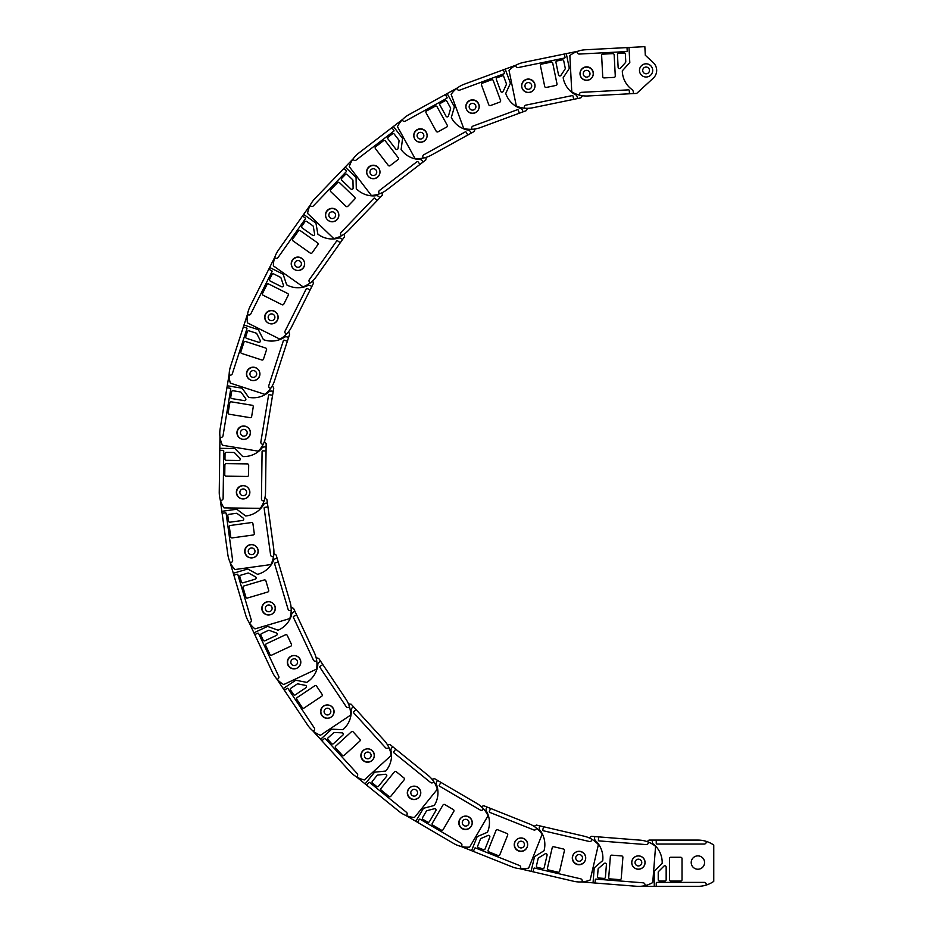 <?xml version="1.0" encoding="UTF-8"?>
<svg xmlns="http://www.w3.org/2000/svg" width="933" height="933" viewBox="0 0 933 933"><rect width="100%" height="100%" fill="white"/><g stroke="black" fill="none" stroke-linecap="round" stroke-linejoin="round"><path stroke-width="1.4" d="M648.983 840.085L647.129 841.613L648.983 840.085L652.284 840.085L652.284 841.403A3.697 3.697 0 0 0 654.266 844.82A23.791 23.791 0 0 1 662.185 863.363L654.266 871.282L654.266 886.35L639.537 886.35M652.284 840.085L697.884 840.085A27.757 27.757 0 0 1 713.757 845.065L713.757 881.37A27.757 27.757 0 0 1 706.223 885.067L706.223 884.367A1.983 1.983 0 0 0 704.228 882.385L656.914 882.385A0.665 0.665 0 0 0 656.249 883.05L656.249 886.35L654.266 886.35M706.223 885.067A27.757 27.757 0 0 1 697.884 886.35L656.249 886.35M656.249 840.085L656.249 843.385A0.665 0.665 0 0 0 656.914 844.05L704.228 844.05A1.983 1.983 0 0 0 706.223 842.067L706.223 841.356M659.549 881.067A1.318 1.318 0 0 1 658.231 879.737L658.231 872.355A1.318 1.318 0 0 1 658.616 871.422L663.911 866.139A1.318 1.318 0 0 1 666.162 867.072L666.162 879.737A1.318 1.318 0 0 1 664.844 881.067L659.549 881.067M670.792 881.067A1.318 1.318 0 0 1 669.462 879.737L669.462 858.593A1.318 1.318 0 0 1 670.792 857.264L680.705 857.264A1.318 1.318 0 0 1 682.023 858.593L682.023 879.737A1.318 1.318 0 0 1 680.705 881.067L670.792 881.067M697.884 855.876A6.671 6.671 0 0 1 704.567 862.558A6.671 6.671 0 0 1 697.884 869.229A6.671 6.671 0 0 1 691.213 862.558A6.671 6.671 0 0 1 697.884 855.876M641.776 862.558A3.37 3.37 0 0 1 638.405 865.929A3.37 3.37 0 0 1 635.035 862.558A3.37 3.37 0 0 1 638.405 859.188A3.37 3.37 0 0 1 641.776 862.558M645.006 862.558A6.613 6.613 0 0 0 638.405 855.946A6.613 6.613 0 0 0 631.793 862.558A6.613 6.613 0 0 0 638.405 869.159A6.613 6.613 0 0 0 645.006 862.558M591.405 836.318L589.155 837.892L591.405 836.318L594.694 836.574L594.601 837.892A3.697 3.697 0 0 0 596.304 841.449A23.791 23.791 0 0 1 602.741 860.553L594.228 867.83L593.05 882.851L581.352 881.93M594.694 836.574L640.166 840.155A27.757 27.757 0 0 1 655.584 846.359L652.738 882.56A27.757 27.757 0 0 1 644.936 885.65L644.995 884.95A1.983 1.983 0 0 0 643.175 882.816L595.989 879.108A0.665 0.665 0 0 0 595.277 879.714L595.021 883.015L593.05 882.851M644.936 885.65A27.757 27.757 0 0 1 636.539 886.28L595.021 883.015M598.648 836.889L598.391 840.178A0.665 0.665 0 0 0 598.998 840.89L646.184 844.598A1.983 1.983 0 0 0 648.307 842.779L648.365 842.079M598.729 878A1.318 1.318 0 0 1 597.517 876.577L598.1 869.218A1.318 1.318 0 0 1 598.554 868.308L604.246 863.457A1.318 1.318 0 0 1 606.415 864.564L605.424 877.195A1.318 1.318 0 0 1 604.001 878.408L598.729 878M609.937 878.874A1.318 1.318 0 0 1 608.724 877.463L610.38 856.377A1.318 1.318 0 0 1 611.803 855.153L621.681 855.934A1.318 1.318 0 0 1 622.894 857.357L621.238 878.443A1.318 1.318 0 0 1 619.815 879.656L609.937 878.874M638.93 855.899A6.671 6.671 0 0 1 645.053 863.083A6.671 6.671 0 0 1 637.88 869.206A6.671 6.671 0 0 1 631.746 862.034A6.671 6.671 0 0 1 638.93 855.899M582.46 858.15A3.37 3.37 0 0 1 578.833 861.252A3.37 3.37 0 0 1 575.743 857.625A3.37 3.37 0 0 1 579.358 854.523A3.37 3.37 0 0 1 582.46 858.15M585.691 858.407A6.613 6.613 0 0 0 579.615 851.304A6.613 6.613 0 0 0 572.512 857.369A6.613 6.613 0 0 0 578.577 864.483A6.613 6.613 0 0 0 585.691 858.407M536.452 825.087L533.991 826.311L536.452 825.087L539.671 825.833L539.367 827.116A3.697 3.697 0 0 0 540.522 830.895A23.791 23.791 0 0 1 544.032 850.756L534.516 856.669L531.099 871.34L519.681 868.681M539.671 825.833L584.081 836.19A27.757 27.757 0 0 1 598.403 844.633L590.157 880.006A27.757 27.757 0 0 1 581.982 881.895L582.145 881.207A1.983 1.983 0 0 0 580.664 878.828L534.574 868.075A0.665 0.665 0 0 0 533.781 868.576L533.023 871.795L531.099 871.34M581.982 881.895A27.757 27.757 0 0 1 573.585 881.253L533.023 871.795M543.531 826.731L542.784 829.95A0.665 0.665 0 0 0 543.274 830.743L589.364 841.496A1.983 1.983 0 0 0 591.744 840.015L591.907 839.327M537.443 867.398A1.318 1.318 0 0 1 536.463 865.801L538.131 858.617A1.318 1.318 0 0 1 538.726 857.789L545.07 853.847A1.318 1.318 0 0 1 547.065 855.269L544.184 867.608A1.318 1.318 0 0 1 542.598 868.588L537.443 867.398M548.394 869.941A1.318 1.318 0 0 1 547.403 868.355L552.208 847.759A1.318 1.318 0 0 1 553.794 846.767L563.45 849.018A1.318 1.318 0 0 1 564.43 850.604L559.637 871.212A1.318 1.318 0 0 1 558.051 872.192L548.394 869.941M580.501 851.572A6.671 6.671 0 0 1 585.481 859.596A6.671 6.671 0 0 1 577.469 864.576A6.671 6.671 0 0 1 572.477 856.564A6.671 6.671 0 0 1 580.501 851.572M524.334 845.333A3.37 3.37 0 0 1 520.287 847.852A3.37 3.37 0 0 1 517.768 843.805A3.37 3.37 0 0 1 521.815 841.286A3.37 3.37 0 0 1 524.334 845.333M527.483 846.068A6.613 6.613 0 0 0 522.55 838.126A6.613 6.613 0 0 0 514.619 843.07A6.613 6.613 0 0 0 519.553 851.001A6.613 6.613 0 0 0 527.483 846.068M483.807 805.739L481.183 806.579L483.807 805.739L486.874 806.963L486.385 808.188A3.697 3.697 0 0 0 486.968 812.095A23.791 23.791 0 0 1 487.446 832.248L477.16 836.668L471.573 850.674L460.68 846.324M486.874 806.963L529.233 823.862A27.757 27.757 0 0 1 542.131 834.359L528.673 868.087A27.757 27.757 0 0 1 520.299 868.728L520.567 868.075A1.983 1.983 0 0 0 519.459 865.497L475.503 847.969A0.665 0.665 0 0 0 474.64 848.33L473.416 851.409L471.573 850.674M520.299 868.728A27.757 27.757 0 0 1 512.089 866.839L473.416 851.409M490.56 808.433L489.335 811.5A0.665 0.665 0 0 0 489.708 812.363L533.664 829.892A1.983 1.983 0 0 0 536.242 828.784L536.498 828.131M478.442 847.712A1.318 1.318 0 0 1 477.708 845.998L480.448 839.14A1.318 1.318 0 0 1 481.148 838.417L488.017 835.467A1.318 1.318 0 0 1 489.767 837.169L485.078 848.937A1.318 1.318 0 0 1 483.352 849.671L478.442 847.712M488.88 851.876A1.318 1.318 0 0 1 488.146 850.161L495.983 830.522A1.318 1.318 0 0 1 497.697 829.775L506.911 833.449A1.318 1.318 0 0 1 507.645 835.175L499.808 854.815A1.318 1.318 0 0 1 498.094 855.549L488.88 851.876M523.378 838.534A6.671 6.671 0 0 1 527.11 847.211A6.671 6.671 0 0 1 518.433 850.931A6.671 6.671 0 0 1 514.713 842.266A6.671 6.671 0 0 1 523.378 838.534M468.786 823.944A3.37 3.37 0 0 1 464.412 825.822A3.37 3.37 0 0 1 462.523 821.437A3.37 3.37 0 0 1 466.908 819.559A3.37 3.37 0 0 1 468.786 823.944M471.795 825.145A6.613 6.613 0 0 0 468.109 816.55A6.613 6.613 0 0 0 459.514 820.235A6.613 6.613 0 0 0 463.211 828.831A6.613 6.613 0 0 0 471.795 825.145M434.661 778.717L431.944 779.16L434.661 778.717L437.507 780.385L436.842 781.527A3.697 3.697 0 0 0 436.831 785.469A23.791 23.791 0 0 1 434.277 805.471L423.442 808.305L415.826 821.308L405.715 815.372M437.507 780.385L476.856 803.441A27.757 27.757 0 0 1 488.029 815.757L469.661 847.094A27.757 27.757 0 0 1 461.287 846.476L461.648 845.858A1.983 1.983 0 0 0 460.937 843.152L420.107 819.221A0.665 0.665 0 0 0 419.209 819.454L417.541 822.311L415.826 821.308M461.287 846.476A27.757 27.757 0 0 1 453.461 843.362L417.541 822.311M440.936 782.39L439.256 785.236A0.665 0.665 0 0 0 439.501 786.146L480.32 810.077A1.983 1.983 0 0 0 483.037 809.366L483.399 808.759M423.057 819.419A1.318 1.318 0 0 1 422.591 817.611L426.323 811.232A1.318 1.318 0 0 1 427.127 810.625L434.37 808.736A1.318 1.318 0 0 1 435.839 810.684L429.437 821.623A1.318 1.318 0 0 1 427.617 822.09L423.057 819.419M432.749 825.099A1.318 1.318 0 0 1 432.282 823.291L442.977 805.039A1.318 1.318 0 0 1 444.784 804.573L453.345 809.587A1.318 1.318 0 0 1 453.811 811.395L443.117 829.635A1.318 1.318 0 0 1 441.309 830.113L432.749 825.099M468.867 817.075A6.671 6.671 0 0 1 471.247 826.206A6.671 6.671 0 0 1 462.115 828.597A6.671 6.671 0 0 1 459.736 819.454A6.671 6.671 0 0 1 468.867 817.075M417.074 794.461A3.37 3.37 0 0 1 412.468 795.662A3.37 3.37 0 0 1 411.266 791.056A3.37 3.37 0 0 1 415.873 789.843A3.37 3.37 0 0 1 417.074 794.461M419.873 796.094A6.613 6.613 0 0 0 417.517 787.055A6.613 6.613 0 0 0 408.467 789.411A6.613 6.613 0 0 0 410.823 798.461A6.613 6.613 0 0 0 419.873 796.094M390.122 744.627L387.358 744.651L390.122 744.627L392.688 746.703L391.848 747.73A3.697 3.697 0 0 0 391.242 751.636A23.791 23.791 0 0 1 385.726 771.031L374.588 772.197L365.106 783.907L355.998 776.536M392.688 746.703L428.13 775.405A27.757 27.757 0 0 1 437.32 789.26L414.474 817.483A27.757 27.757 0 0 1 406.287 815.617L406.73 815.069A1.983 1.983 0 0 0 406.438 812.27L369.655 782.495A0.665 0.665 0 0 0 368.733 782.589L366.646 785.154L365.106 783.907M406.287 815.617A27.757 27.757 0 0 1 399.009 811.36L366.646 785.154M395.767 749.199L393.691 751.765A0.665 0.665 0 0 0 393.784 752.698L430.568 782.484A1.983 1.983 0 0 0 433.355 782.192L433.798 781.644M372.547 783.125A1.318 1.318 0 0 1 372.349 781.271L377.002 775.533A1.318 1.318 0 0 1 377.888 775.043L385.329 774.262A1.318 1.318 0 0 1 386.495 776.419L378.518 786.262A1.318 1.318 0 0 1 376.652 786.461L372.547 783.125M381.282 790.204A1.318 1.318 0 0 1 381.084 788.338L394.391 771.906A1.318 1.318 0 0 1 396.257 771.708L403.954 777.947A1.318 1.318 0 0 1 404.152 779.813L390.845 796.246A1.318 1.318 0 0 1 388.979 796.444L381.282 790.204M418.182 787.685A6.671 6.671 0 0 1 419.174 797.074A6.671 6.671 0 0 1 409.785 798.065A6.671 6.671 0 0 1 408.794 788.677A6.671 6.671 0 0 1 418.182 787.685M370.378 757.561A3.37 3.37 0 0 1 365.631 758.051A3.37 3.37 0 0 1 365.141 753.316A3.37 3.37 0 0 1 369.876 752.814A3.37 3.37 0 0 1 370.378 757.561M372.897 759.59A6.613 6.613 0 0 0 371.917 750.295A6.613 6.613 0 0 0 362.622 751.275A6.613 6.613 0 0 0 363.602 760.57A6.613 6.613 0 0 0 372.897 759.59M351.193 704.24L348.464 703.855L351.193 704.24L353.42 706.689L352.441 707.576A3.697 3.697 0 0 0 351.251 711.343A23.791 23.791 0 0 1 342.889 729.688L331.705 729.174L320.579 739.333L312.672 730.679M353.42 706.689L384.163 740.382A27.757 27.757 0 0 1 391.172 755.45L364.348 779.93A27.757 27.757 0 0 1 356.534 776.851L357.059 776.373A1.983 1.983 0 0 0 357.187 773.574L325.29 738.609A0.665 0.665 0 0 0 324.357 738.574L321.908 740.802L320.579 739.333M356.534 776.851A27.757 27.757 0 0 1 349.98 771.568L321.908 740.802M356.091 709.616L353.654 711.844A0.665 0.665 0 0 0 353.607 712.777L385.504 747.741A1.983 1.983 0 0 0 388.303 747.869L388.828 747.391M328.043 739.682A1.318 1.318 0 0 1 328.136 737.805L333.582 732.837A1.318 1.318 0 0 1 334.539 732.487L342.003 732.837A1.318 1.318 0 0 1 342.843 735.134L333.478 743.671A1.318 1.318 0 0 1 331.612 743.589L328.043 739.682M335.623 747.974A1.318 1.318 0 0 1 335.705 746.108L351.333 731.857A1.318 1.318 0 0 1 353.199 731.938L359.881 739.263A1.318 1.318 0 0 1 359.8 741.129L344.172 755.392A1.318 1.318 0 0 1 342.306 755.298L335.623 747.974M372.489 751.03A6.671 6.671 0 0 1 372.057 760.453A6.671 6.671 0 0 1 362.622 760.022A6.671 6.671 0 0 1 363.054 750.599A6.671 6.671 0 0 1 372.489 751.03M329.734 714.072A3.37 3.37 0 0 1 324.976 713.85A3.37 3.37 0 0 1 325.185 709.092A3.37 3.37 0 0 1 329.955 709.302A3.37 3.37 0 0 1 329.734 714.072M331.915 716.462A6.613 6.613 0 0 0 332.346 707.121A6.613 6.613 0 0 0 323.005 706.701A6.613 6.613 0 0 0 322.585 716.031A6.613 6.613 0 0 0 331.915 716.462M318.759 658.488L316.124 657.695L318.759 658.488L320.602 661.229L319.506 661.964A3.697 3.697 0 0 0 317.768 665.509A23.791 23.791 0 0 1 306.747 682.396L295.761 680.215L283.235 688.589L276.716 678.839M320.602 661.229L345.933 699.155A27.757 27.757 0 0 1 350.61 715.11L320.416 735.286A27.757 27.757 0 0 1 313.161 731.075L313.745 730.679A1.983 1.983 0 0 0 314.293 727.927L287.994 688.577A0.665 0.665 0 0 0 287.084 688.402L284.332 690.233L283.235 688.589M313.161 731.075A27.757 27.757 0 0 1 307.47 724.859L284.332 690.233M322.806 664.529L320.054 666.36A0.665 0.665 0 0 0 319.867 667.282L346.166 706.631A1.983 1.983 0 0 0 348.919 707.179L349.502 706.782M290.571 690.047A1.318 1.318 0 0 1 290.933 688.204L297.067 684.111A1.318 1.318 0 0 1 298.059 683.912L305.394 685.37A1.318 1.318 0 0 1 305.872 687.761L295.341 694.805A1.318 1.318 0 0 1 293.498 694.444L290.571 690.047M296.811 699.388A1.318 1.318 0 0 1 297.172 697.557L314.759 685.802A1.318 1.318 0 0 1 316.59 686.163L322.107 694.409A1.318 1.318 0 0 1 321.733 696.24L304.146 707.995A1.318 1.318 0 0 1 302.315 707.634L296.811 699.388M332.801 707.925A6.671 6.671 0 0 1 330.958 717.185A6.671 6.671 0 0 1 321.698 715.343A6.671 6.671 0 0 1 323.541 706.083A6.671 6.671 0 0 1 332.801 707.925M296.076 664.972A3.37 3.37 0 0 1 291.399 664.051A3.37 3.37 0 0 1 292.332 659.374A3.37 3.37 0 0 1 297.009 660.307A3.37 3.37 0 0 1 296.076 664.972M297.872 667.666A6.613 6.613 0 0 0 299.703 658.5A6.613 6.613 0 0 0 290.536 656.68A6.613 6.613 0 0 0 288.705 665.847A6.613 6.613 0 0 0 297.872 667.666M293.568 608.374L291.073 607.196L293.568 608.374L294.968 611.372L293.767 611.931A3.697 3.697 0 0 0 291.516 615.174A23.791 23.791 0 0 1 278.092 630.218L267.561 626.405L253.916 632.807L248.936 622.194M294.968 611.372L314.328 652.657A27.757 27.757 0 0 1 316.555 669.136L283.679 684.554A27.757 27.757 0 0 1 277.136 679.306L277.777 679.002A1.983 1.983 0 0 0 278.722 676.367L258.628 633.519A0.665 0.665 0 0 0 257.753 633.204L254.756 634.603L253.916 632.807M277.136 679.306A27.757 27.757 0 0 1 272.436 672.308L254.756 634.603M296.647 614.952L293.662 616.363A0.665 0.665 0 0 0 293.347 617.238L313.43 660.086A1.983 1.983 0 0 0 316.077 661.042L316.707 660.739M260.948 635.35A1.318 1.318 0 0 1 261.59 633.589L268.272 630.451A1.318 1.318 0 0 1 269.287 630.405L276.32 632.947A1.318 1.318 0 0 1 276.425 635.396L264.96 640.773A1.318 1.318 0 0 1 263.199 640.131L260.948 635.35M265.718 645.519A1.318 1.318 0 0 1 266.36 643.77L285.51 634.79A1.318 1.318 0 0 1 287.271 635.42L291.481 644.4A1.318 1.318 0 0 1 290.839 646.149L271.69 655.129A1.318 1.318 0 0 1 269.929 654.5L265.718 645.519M300.029 659.363A6.671 6.671 0 0 1 296.822 668.25A6.671 6.671 0 0 1 287.935 665.031A6.671 6.671 0 0 1 291.154 656.156A6.671 6.671 0 0 1 300.029 659.363M270.162 611.395A3.37 3.37 0 0 1 265.672 609.774A3.37 3.37 0 0 1 267.293 605.295A3.37 3.37 0 0 1 271.783 606.905A3.37 3.37 0 0 1 270.162 611.395M271.538 614.322A6.613 6.613 0 0 0 274.71 605.54A6.613 6.613 0 0 0 265.917 602.356A6.613 6.613 0 0 0 262.744 611.15A6.613 6.613 0 0 0 271.538 614.322M276.168 555.053L273.882 553.514L276.168 555.053L277.101 558.226L275.83 558.599A3.697 3.697 0 0 0 273.124 561.468A23.791 23.791 0 0 1 257.59 574.331L247.758 568.99L233.308 573.27L229.973 562.028M277.101 558.226L290.058 601.948A27.757 27.757 0 0 1 289.79 618.579L254.977 628.889A27.757 27.757 0 0 1 249.286 622.719L249.962 622.509A1.983 1.983 0 0 0 251.304 620.048L237.857 574.67A0.665 0.665 0 0 0 237.04 574.227L233.868 575.171L233.308 573.27M249.286 622.719A27.757 27.757 0 0 1 245.694 615.092L233.868 575.171M278.232 562.028L275.06 562.961A0.665 0.665 0 0 0 274.617 563.789L288.052 609.167A1.983 1.983 0 0 0 290.525 610.497L291.201 610.299M239.874 576.839A1.318 1.318 0 0 1 240.772 575.194L247.851 573.095A1.318 1.318 0 0 1 248.854 573.2L255.42 576.769A1.318 1.318 0 0 1 255.176 579.195L243.023 582.798A1.318 1.318 0 0 1 241.379 581.9L239.874 576.839M243.07 587.603A1.318 1.318 0 0 1 243.956 585.959L264.237 579.953A1.318 1.318 0 0 1 265.882 580.851L268.692 590.356A1.318 1.318 0 0 1 267.806 592L247.525 598.006A1.318 1.318 0 0 1 245.88 597.108L243.07 587.603M274.908 606.438A6.671 6.671 0 0 1 270.407 614.73A6.671 6.671 0 0 1 262.103 610.229A6.671 6.671 0 0 1 266.616 601.937A6.671 6.671 0 0 1 274.908 606.438M252.575 554.529A3.37 3.37 0 0 1 248.376 552.254A3.37 3.37 0 0 1 250.65 548.068A3.37 3.37 0 0 1 254.849 550.342A3.37 3.37 0 0 1 252.575 554.529M253.496 557.631A6.613 6.613 0 0 0 257.951 549.42A6.613 6.613 0 0 0 249.741 544.965A6.613 6.613 0 0 0 245.274 553.176A6.613 6.613 0 0 0 253.496 557.631M266.955 499.726L264.925 497.86L266.955 499.726L267.409 503.004L266.103 503.179A3.697 3.697 0 0 0 262.989 505.616A23.791 23.791 0 0 1 245.706 515.996L236.784 509.243L221.856 511.307L220.246 499.691M267.409 503.004L273.661 548.172A27.757 27.757 0 0 1 270.897 564.57L234.929 569.55A27.757 27.757 0 0 1 230.229 562.587L230.929 562.494A1.983 1.983 0 0 0 232.62 560.255L226.136 513.383A0.665 0.665 0 0 0 225.401 512.812L222.124 513.267L221.856 511.307M230.229 562.587A27.757 27.757 0 0 1 227.827 554.517L222.124 513.267M267.958 506.934L264.68 507.377A0.665 0.665 0 0 0 264.121 508.123L270.605 555.007A1.983 1.983 0 0 0 272.833 556.698L273.532 556.604M227.815 515.821A1.318 1.318 0 0 1 228.947 514.328L236.259 513.313A1.318 1.318 0 0 1 237.239 513.57L243.198 518.083A1.318 1.318 0 0 1 242.58 520.451L230.031 522.188A1.318 1.318 0 0 1 228.538 521.057L227.815 515.821M229.355 526.947A1.318 1.318 0 0 1 230.486 525.454L251.432 522.562A1.318 1.318 0 0 1 252.925 523.693L254.277 533.513A1.318 1.318 0 0 1 253.158 535.006L232.2 537.898A1.318 1.318 0 0 1 230.708 536.767L229.355 526.947M258.009 550.342A6.671 6.671 0 0 1 252.318 557.864A6.671 6.671 0 0 1 244.784 552.173A6.671 6.671 0 0 1 250.487 544.639A6.671 6.671 0 0 1 258.009 550.342M243.711 495.668A3.37 3.37 0 0 1 239.909 492.787A3.37 3.37 0 0 1 242.79 488.997A3.37 3.37 0 0 1 246.592 491.866A3.37 3.37 0 0 1 243.711 495.668M244.154 498.875A6.613 6.613 0 0 0 249.799 491.423A6.613 6.613 0 0 0 242.347 485.778A6.613 6.613 0 0 0 236.702 493.242A6.613 6.613 0 0 0 244.154 498.875M266.15 443.641L264.424 441.496L266.15 443.641L266.103 446.954L264.785 446.93A3.697 3.697 0 0 0 261.345 448.866A23.791 23.791 0 0 1 242.697 456.54L234.883 448.528L219.815 448.33L219.978 436.609M266.103 446.954L265.508 492.554A27.757 27.757 0 0 1 260.33 508.345L224.013 507.879A27.757 27.757 0 0 1 220.421 500.286L221.121 500.298A1.983 1.983 0 0 0 223.127 498.339L223.745 451.024A0.665 0.665 0 0 0 223.092 450.359L219.791 450.312L219.815 448.33M220.421 500.286A27.757 27.757 0 0 1 219.243 491.948L219.791 450.312M266.057 450.919L262.756 450.872A0.665 0.665 0 0 0 262.08 451.525L261.462 498.84A1.983 1.983 0 0 0 263.421 500.858L264.121 500.869M225.04 453.683A1.318 1.318 0 0 1 226.381 452.377L233.763 452.482A1.318 1.318 0 0 1 234.684 452.878L239.909 458.231A1.318 1.318 0 0 1 238.941 460.47L226.276 460.307A1.318 1.318 0 0 1 224.97 458.966L225.04 453.683M224.888 464.914A1.318 1.318 0 0 1 226.229 463.619L247.373 463.888A1.318 1.318 0 0 1 248.679 465.229L248.551 475.142A1.318 1.318 0 0 1 247.21 476.448L226.066 476.168A1.318 1.318 0 0 1 224.76 474.839L224.888 464.914M249.717 492.344A6.671 6.671 0 0 1 242.953 498.933A6.671 6.671 0 0 1 236.364 492.169A6.671 6.671 0 0 1 243.128 485.58A6.671 6.671 0 0 1 249.717 492.344M243.77 436.143A3.37 3.37 0 0 1 240.446 432.737A3.37 3.37 0 0 1 243.863 429.402A3.37 3.37 0 0 1 247.187 432.819A3.37 3.37 0 0 1 243.77 436.143M243.735 439.385A6.613 6.613 0 0 0 250.429 432.865A6.613 6.613 0 0 0 243.91 426.171A6.613 6.613 0 0 0 237.215 432.69A6.613 6.613 0 0 0 243.735 439.385M273.766 388.081L272.378 385.702L273.766 388.081L273.229 391.335L271.923 391.125A3.697 3.697 0 0 0 268.226 392.525A23.791 23.791 0 0 1 248.644 397.318L242.125 388.21L227.255 385.761L229.168 374.191M273.229 391.335L265.8 436.341A27.757 27.757 0 0 1 258.301 451.175L222.474 445.263A27.757 27.757 0 0 1 220.048 437.227L220.748 437.344A1.983 1.983 0 0 0 223.034 435.711L230.743 389.014A0.665 0.665 0 0 0 230.194 388.256L226.929 387.72L227.255 385.761M220.048 437.227A27.757 27.757 0 0 1 220.153 428.795L226.929 387.72M272.576 395.254L269.322 394.717A0.665 0.665 0 0 0 268.564 395.254L260.855 441.95A1.983 1.983 0 0 0 262.488 444.225L263.176 444.341M231.606 391.837A1.318 1.318 0 0 1 233.133 390.752L240.411 391.953A1.318 1.318 0 0 1 241.274 392.49L245.636 398.566A1.318 1.318 0 0 1 244.341 400.642L231.839 398.578A1.318 1.318 0 0 1 230.754 397.05L231.606 391.837M229.775 402.928A1.318 1.318 0 0 1 231.302 401.831L252.167 405.284A1.318 1.318 0 0 1 253.263 406.8L251.642 416.584A1.318 1.318 0 0 1 250.126 417.669L229.25 414.229A1.318 1.318 0 0 1 228.165 412.701L229.775 402.928M250.207 433.763A6.671 6.671 0 0 1 242.533 439.256A6.671 6.671 0 0 1 237.04 431.582A6.671 6.671 0 0 1 244.714 426.089A6.671 6.671 0 0 1 250.207 433.763M252.761 377.305A3.37 3.37 0 0 1 249.986 373.433A3.37 3.37 0 0 1 253.869 370.658A3.37 3.37 0 0 1 256.645 374.53A3.37 3.37 0 0 1 252.761 377.305M252.237 380.501A6.613 6.613 0 0 0 259.841 375.054A6.613 6.613 0 0 0 254.394 367.462A6.613 6.613 0 0 0 246.79 372.908A6.613 6.613 0 0 0 252.237 380.501M289.627 334.282L288.612 331.716L289.627 334.282L288.6 337.419L287.352 337.011A3.697 3.697 0 0 0 283.492 337.839A23.791 23.791 0 0 1 263.409 339.647L258.324 329.664L243.991 325.011L247.618 313.861M288.6 337.419L274.512 380.792A27.757 27.757 0 0 1 264.879 394.344L230.346 383.125A27.757 27.757 0 0 1 229.156 374.809L229.821 375.031A1.983 1.983 0 0 0 232.317 373.76L246.942 328.754A0.665 0.665 0 0 0 246.522 327.915L243.373 326.9L243.991 325.011M229.156 374.809A27.757 27.757 0 0 1 230.509 366.494L243.373 326.9M287.376 341.198L284.238 340.172A0.665 0.665 0 0 0 283.399 340.592L268.786 385.609A1.983 1.983 0 0 0 270.057 388.105L270.722 388.326M247.385 331.67A1.318 1.318 0 0 1 249.053 330.83L256.074 333.104A1.318 1.318 0 0 1 256.843 333.769L260.237 340.428A1.318 1.318 0 0 1 258.651 342.283L246.604 338.364A1.318 1.318 0 0 1 245.752 336.708L247.385 331.67M243.91 342.364A1.318 1.318 0 0 1 245.577 341.513L265.695 348.044A1.318 1.318 0 0 1 266.546 349.712L263.479 359.147A1.318 1.318 0 0 1 261.811 359.986L241.694 353.455A1.318 1.318 0 0 1 240.854 351.788L243.91 342.364M259.491 375.917A6.671 6.671 0 0 1 251.082 380.197A6.671 6.671 0 0 1 246.79 371.789A6.671 6.671 0 0 1 255.199 367.509A6.671 6.671 0 0 1 259.491 375.917M270.477 320.486A3.37 3.37 0 0 1 268.319 316.24A3.37 3.37 0 0 1 272.564 314.071A3.37 3.37 0 0 1 274.734 318.316A3.37 3.37 0 0 1 270.477 320.486M269.485 323.564A6.613 6.613 0 0 0 277.812 319.319A6.613 6.613 0 0 0 273.567 310.992A6.613 6.613 0 0 0 265.24 315.237A6.613 6.613 0 0 0 269.485 323.564M313.371 283.469L312.753 280.786L313.371 283.469L311.89 286.419L310.712 285.825A3.697 3.697 0 0 0 306.77 286.069A23.791 23.791 0 0 1 286.653 284.845L283.119 274.209L269.649 267.456L274.897 256.983M311.89 286.419L291.458 327.191A27.757 27.757 0 0 1 279.9 339.146L247.432 322.865A27.757 27.757 0 0 1 247.502 314.479L248.131 314.794A1.983 1.983 0 0 0 250.802 313.908L272.004 271.596A0.665 0.665 0 0 0 271.713 270.71L268.762 269.229L269.649 267.456M247.502 314.479A27.757 27.757 0 0 1 250.091 306.456L268.762 269.229M310.118 289.965L307.167 288.484A0.665 0.665 0 0 0 306.281 288.787L285.066 331.087A1.983 1.983 0 0 0 285.953 333.746L286.583 334.061M272.004 274.559A1.318 1.318 0 0 1 273.777 273.964L280.378 277.276A1.318 1.318 0 0 1 281.043 278.046L283.399 285.136A1.318 1.318 0 0 1 281.556 286.734L270.22 281.055A1.318 1.318 0 0 1 269.637 279.282L272.004 274.559M266.966 284.6A1.318 1.318 0 0 1 268.739 284.017L287.656 293.487A1.318 1.318 0 0 1 288.239 295.271L283.795 304.123A1.318 1.318 0 0 1 282.023 304.718L263.118 295.236A1.318 1.318 0 0 1 262.523 293.463L266.966 284.6M277.334 320.112A6.671 6.671 0 0 1 268.377 323.086A6.671 6.671 0 0 1 265.404 314.129A6.671 6.671 0 0 1 274.36 311.156A6.671 6.671 0 0 1 277.334 320.112M296.519 266.955A3.37 3.37 0 0 1 295.015 262.43A3.37 3.37 0 0 1 299.54 260.925A3.37 3.37 0 0 1 301.044 265.45A3.37 3.37 0 0 1 296.519 266.955M295.061 269.847A6.613 6.613 0 0 0 303.936 266.908A6.613 6.613 0 0 0 300.986 258.033A6.613 6.613 0 0 0 292.122 260.983A6.613 6.613 0 0 0 295.061 269.847M344.475 236.795L344.265 234.043L344.475 236.795L342.574 239.489L341.49 238.731A3.697 3.697 0 0 0 337.559 238.382A23.791 23.791 0 0 1 317.85 234.136L315.949 223.104L303.645 214.403L310.409 204.828M342.574 239.489L316.252 276.739A27.757 27.757 0 0 1 303.027 286.816L273.369 265.858A27.757 27.757 0 0 1 274.699 257.566L275.282 257.974A1.983 1.983 0 0 0 278.046 257.508L305.359 218.858A0.665 0.665 0 0 0 305.196 217.937L302.502 216.024L303.645 214.403M274.699 257.566A27.757 27.757 0 0 1 278.466 250.032L302.502 216.024M340.277 242.732L337.583 240.819A0.665 0.665 0 0 0 336.661 240.982L309.348 279.632A1.983 1.983 0 0 0 309.826 282.396L310.397 282.804M304.904 221.774A1.318 1.318 0 0 1 306.747 221.459L312.777 225.728A1.318 1.318 0 0 1 313.325 226.579L314.584 233.95A1.318 1.318 0 0 1 312.52 235.256L302.175 227.944A1.318 1.318 0 0 1 301.86 226.101L304.904 221.774M298.42 230.952A1.318 1.318 0 0 1 300.263 230.638L317.535 242.848A1.318 1.318 0 0 1 317.85 244.691L312.135 252.785A1.318 1.318 0 0 1 310.292 253.1L293.02 240.889A1.318 1.318 0 0 1 292.705 239.046L298.42 230.952M303.353 267.619A6.671 6.671 0 0 1 294.047 269.217A6.671 6.671 0 0 1 292.449 259.91A6.671 6.671 0 0 1 301.756 258.313A6.671 6.671 0 0 1 303.353 267.619M330.282 217.937A3.37 3.37 0 0 1 329.477 213.237A3.37 3.37 0 0 1 334.177 212.432A3.37 3.37 0 0 1 334.982 217.132A3.37 3.37 0 0 1 330.282 217.937M328.416 220.585A6.613 6.613 0 0 0 337.629 218.998A6.613 6.613 0 0 0 336.043 209.785A6.613 6.613 0 0 0 326.83 211.371A6.613 6.613 0 0 0 328.416 220.585M382.227 195.312L382.437 192.56L382.227 195.312L379.941 197.691L378.985 196.781A3.697 3.697 0 0 0 375.148 195.837A23.791 23.791 0 0 1 356.289 188.699L356.068 177.503L345.21 167.054L353.339 158.598M379.941 197.691L348.324 230.568A27.757 27.757 0 0 1 333.746 238.556L307.563 213.389A27.757 27.757 0 0 1 310.129 205.388L310.631 205.878A1.983 1.983 0 0 0 313.441 205.82L346.236 171.707A0.665 0.665 0 0 0 346.213 170.774L343.834 168.488L345.21 167.054M310.129 205.388A27.757 27.757 0 0 1 314.981 198.496L343.834 168.488M377.189 200.548L374.809 198.262A0.665 0.665 0 0 0 373.876 198.274L341.07 232.399A1.983 1.983 0 0 0 341.128 235.198L341.63 235.687M345.362 174.529A1.318 1.318 0 0 1 347.228 174.494L352.546 179.614A1.318 1.318 0 0 1 352.954 180.536L353.106 188.011A1.318 1.318 0 0 1 350.866 188.991L341.735 180.209A1.318 1.318 0 0 1 341.688 178.343L345.362 174.529M337.571 182.635A1.318 1.318 0 0 1 339.437 182.6L354.68 197.248A1.318 1.318 0 0 1 354.727 199.126L347.846 206.275A1.318 1.318 0 0 1 345.98 206.31L330.737 191.65A1.318 1.318 0 0 1 330.702 189.772L337.571 182.635M336.941 219.617A6.671 6.671 0 0 1 327.506 219.803A6.671 6.671 0 0 1 327.32 210.368A6.671 6.671 0 0 1 336.755 210.182A6.671 6.671 0 0 1 336.941 219.617M371.019 174.541A3.37 3.37 0 0 1 370.926 169.771A3.37 3.37 0 0 1 375.696 169.678A3.37 3.37 0 0 1 375.789 174.448A3.37 3.37 0 0 1 371.019 174.541M368.78 176.873A6.613 6.613 0 0 0 378.122 176.687A6.613 6.613 0 0 0 377.935 167.345A6.613 6.613 0 0 0 368.593 167.532A6.613 6.613 0 0 0 368.78 176.873M425.775 159.963L426.381 157.269L425.775 159.963L423.15 161.969L422.346 160.919A3.697 3.697 0 0 0 418.695 159.415A23.791 23.791 0 0 1 401.12 149.525L402.589 138.422L393.411 126.468L402.706 119.331M423.15 161.969L386.962 189.737A27.757 27.757 0 0 1 371.346 195.44L349.245 166.634A27.757 27.757 0 0 1 352.977 159.111L353.397 159.671A1.983 1.983 0 0 0 356.184 160.033L393.726 131.226A0.665 0.665 0 0 0 393.843 130.293L391.837 127.681L393.411 126.468M352.977 159.111A27.757 27.757 0 0 1 358.797 153.024L391.837 127.681M420.002 164.383L417.996 161.759A0.665 0.665 0 0 0 417.063 161.642L379.521 190.449A1.983 1.983 0 0 0 379.148 193.224L379.579 193.784M392.431 133.886A1.318 1.318 0 0 1 394.286 134.13L398.788 139.985A1.318 1.318 0 0 1 399.044 140.965L398.064 148.382A1.318 1.318 0 0 1 395.709 149.012L388 138.959A1.318 1.318 0 0 1 388.233 137.104L392.431 133.886M383.521 140.72A1.318 1.318 0 0 1 385.376 140.965L398.251 157.747A1.318 1.318 0 0 1 398.006 159.601L390.134 165.642A1.318 1.318 0 0 1 388.28 165.398L375.404 148.615A1.318 1.318 0 0 1 375.649 146.761L383.521 140.72M377.352 177.2A6.671 6.671 0 0 1 367.987 175.964A6.671 6.671 0 0 1 369.223 166.61A6.671 6.671 0 0 1 378.576 167.835A6.671 6.671 0 0 1 377.352 177.2M417.809 137.746A3.37 3.37 0 0 1 418.427 133.022A3.37 3.37 0 0 1 423.15 133.641A3.37 3.37 0 0 1 422.532 138.364A3.37 3.37 0 0 1 417.809 137.746M415.232 139.717A6.613 6.613 0 0 0 424.503 140.93A6.613 6.613 0 0 0 425.728 131.67A6.613 6.613 0 0 0 416.456 130.445A6.613 6.613 0 0 0 415.232 139.717M474.127 131.53L475.13 128.976L474.127 131.53L471.235 133.127L470.594 131.973A3.697 3.697 0 0 0 467.2 129.944A23.791 23.791 0 0 1 451.315 117.523L454.429 106.77L447.152 93.568L457.415 87.912M471.235 133.127L431.291 155.158A27.757 27.757 0 0 1 414.998 158.458L397.458 126.655A27.757 27.757 0 0 1 402.275 119.786L402.613 120.392A1.983 1.983 0 0 0 405.307 121.173L446.755 98.327A0.665 0.665 0 0 0 447.012 97.429L445.414 94.536L447.152 93.568M402.275 119.786A27.757 27.757 0 0 1 408.946 114.642L445.414 94.536M467.76 135.052L466.162 132.148A0.665 0.665 0 0 0 465.264 131.891L423.827 154.75A1.983 1.983 0 0 0 423.046 157.444L423.384 158.062M445.076 100.752A1.318 1.318 0 0 1 446.872 101.277L450.441 107.738A1.318 1.318 0 0 1 450.546 108.753L448.47 115.937A1.318 1.318 0 0 1 446.044 116.205L439.921 105.102A1.318 1.318 0 0 1 440.446 103.306L445.076 100.752M435.233 106.187A1.318 1.318 0 0 1 437.029 106.7L447.245 125.22A1.318 1.318 0 0 1 446.72 127.016L438.044 131.81A1.318 1.318 0 0 1 436.247 131.285L426.031 112.765A1.318 1.318 0 0 1 426.556 110.969L435.233 106.187M423.664 141.326A6.671 6.671 0 0 1 414.59 138.702A6.671 6.671 0 0 1 417.214 129.629A6.671 6.671 0 0 1 426.288 132.253A6.671 6.671 0 0 1 423.664 141.326M469.579 108.38A3.37 3.37 0 0 1 470.908 103.796A3.37 3.37 0 0 1 475.48 105.126A3.37 3.37 0 0 1 474.162 109.697A3.37 3.37 0 0 1 469.579 108.38M466.745 109.942A6.613 6.613 0 0 0 475.725 112.531A6.613 6.613 0 0 0 478.314 103.563A6.613 6.613 0 0 0 469.346 100.962A6.613 6.613 0 0 0 466.745 109.942M526.189 110.689L527.577 108.298L526.189 110.689L523.086 111.832L522.632 110.584A3.697 3.697 0 0 0 519.588 108.076A23.791 23.791 0 0 1 505.744 93.417L510.433 83.247L505.219 69.112L516.217 65.053M523.086 111.832L480.308 127.611A27.757 27.757 0 0 1 463.701 128.439L451.129 94.361A27.757 27.757 0 0 1 456.913 88.285L457.158 88.95A1.983 1.983 0 0 0 459.712 90.128L504.112 73.742A0.665 0.665 0 0 0 504.496 72.891L503.354 69.788L505.219 69.112M456.913 88.285A27.757 27.757 0 0 1 464.284 84.203L503.354 69.788M519.366 113.196L518.223 110.106A0.665 0.665 0 0 0 517.372 109.709L472.973 126.095A1.983 1.983 0 0 0 471.806 128.637L472.051 129.302M502.082 75.9A1.318 1.318 0 0 1 503.785 76.681L506.339 83.608A1.318 1.318 0 0 1 506.304 84.623L503.167 91.411A1.318 1.318 0 0 1 500.729 91.317L496.344 79.422A1.318 1.318 0 0 1 497.126 77.731L502.082 75.9M491.539 79.783A1.318 1.318 0 0 1 493.242 80.565L500.566 100.414A1.318 1.318 0 0 1 499.785 102.117L490.478 105.546A1.318 1.318 0 0 1 488.775 104.764L481.463 84.915A1.318 1.318 0 0 1 482.244 83.224L491.539 79.783M474.839 112.788A6.671 6.671 0 0 1 466.267 108.846A6.671 6.671 0 0 1 470.209 100.263A6.671 6.671 0 0 1 478.792 104.216A6.671 6.671 0 0 1 474.839 112.788M525.174 87.107A3.37 3.37 0 0 1 527.168 82.78A3.37 3.37 0 0 1 531.495 84.775A3.37 3.37 0 0 1 529.501 89.102A3.37 3.37 0 0 1 525.174 87.107M522.13 88.227A6.613 6.613 0 0 0 530.62 92.145A6.613 6.613 0 0 0 534.539 83.655A6.613 6.613 0 0 0 526.049 79.737A6.613 6.613 0 0 0 522.13 88.227M580.793 97.883L582.519 95.737L580.793 97.883L577.562 98.548L577.294 97.254A3.697 3.697 0 0 0 574.67 94.303A23.791 23.791 0 0 1 563.17 77.742L569.328 68.389L566.296 53.624L577.784 51.268M577.562 98.548L532.895 107.738A27.757 27.757 0 0 1 516.346 106.059L509.033 70.488A27.757 27.757 0 0 1 515.669 65.345L515.809 66.033A1.983 1.983 0 0 0 518.153 67.584L564.5 58.044A0.665 0.665 0 0 0 565.025 57.263L564.348 54.021L566.296 53.624M515.669 65.345A27.757 27.757 0 0 1 523.565 62.418L564.348 54.021M573.678 99.341L573.014 96.111A0.665 0.665 0 0 0 572.232 95.598L525.874 105.126A1.983 1.983 0 0 0 524.334 107.47L524.474 108.158M562.179 59.875A1.318 1.318 0 0 1 563.742 60.902L565.235 68.132A1.318 1.318 0 0 1 565.036 69.124L560.931 75.375A1.318 1.318 0 0 1 558.529 74.908L555.975 62.499A1.318 1.318 0 0 1 557.001 60.937L562.179 59.875M551.181 62.138A1.318 1.318 0 0 1 552.733 63.164L557.001 83.877A1.318 1.318 0 0 1 555.975 85.439L546.26 87.445A1.318 1.318 0 0 1 544.697 86.407L540.44 65.695A1.318 1.318 0 0 1 541.467 64.132L551.181 62.138M529.711 92.262A6.671 6.671 0 0 1 521.827 87.072A6.671 6.671 0 0 1 527.017 79.188A6.671 6.671 0 0 1 534.901 84.378A6.671 6.671 0 0 1 529.711 92.262M583.323 74.418A3.37 3.37 0 0 1 585.947 70.43A3.37 3.37 0 0 1 589.924 73.054A3.37 3.37 0 0 1 587.312 77.042A3.37 3.37 0 0 1 583.323 74.418M580.151 75.072A6.613 6.613 0 0 0 587.965 80.215A6.613 6.613 0 0 0 593.096 72.401A6.613 6.613 0 0 0 585.294 67.258A6.613 6.613 0 0 0 580.151 75.072M653.298 62.663L645.298 55.234L653.298 62.663A10.578 10.578 0 0 1 653.252 78.197L636.703 93.405L653.252 78.197M636.703 93.405L587.86 95.971A27.757 27.757 0 0 1 571.766 91.831L569.865 55.56A27.757 27.757 0 0 1 577.189 51.478L577.224 52.178A1.983 1.983 0 0 0 579.311 54.056L626.568 51.583A0.665 0.665 0 0 0 627.198 50.883L627.023 47.583L644.843 46.65L645.298 55.234M577.189 51.478A27.757 27.757 0 0 1 585.446 49.764L627.023 47.583M629.448 93.79L629.274 90.489A0.665 0.665 0 0 0 628.574 89.86L581.317 92.344A1.983 1.983 0 0 0 579.44 94.42L579.475 95.131M624.002 53.041A1.318 1.318 0 0 1 625.39 54.289L625.775 61.66A1.318 1.318 0 0 1 625.437 62.616L620.433 68.179A1.318 1.318 0 0 1 618.136 67.363L617.471 54.709A1.318 1.318 0 0 1 618.719 53.309L624.002 53.041M612.783 53.624A1.318 1.318 0 0 1 614.171 54.872L615.279 75.993A1.318 1.318 0 0 1 614.031 77.392L604.129 77.906A1.318 1.318 0 0 1 602.73 76.658L601.633 55.537A1.318 1.318 0 0 1 602.881 54.149L612.783 53.624M587.032 80.191A6.671 6.671 0 0 1 580.023 73.87A6.671 6.671 0 0 1 586.332 66.861A6.671 6.671 0 0 1 593.353 73.171A6.671 6.671 0 0 1 587.032 80.191M633.402 93.58L633.332 92.262A3.697 3.697 0 0 0 631.175 88.95A23.791 23.791 0 0 1 622.299 70.85L629.798 62.534L629.005 47.478M642.72 70.593A3.37 3.37 0 0 1 645.916 67.048A3.37 3.37 0 0 1 649.461 70.232A3.37 3.37 0 0 1 646.266 73.777A3.37 3.37 0 0 1 642.72 70.593M639.49 70.756A6.613 6.613 0 0 0 646.441 77.007A6.613 6.613 0 0 0 652.692 70.068A6.613 6.613 0 0 0 645.741 63.817A6.613 6.613 0 0 0 639.49 70.756"/></g></svg>
